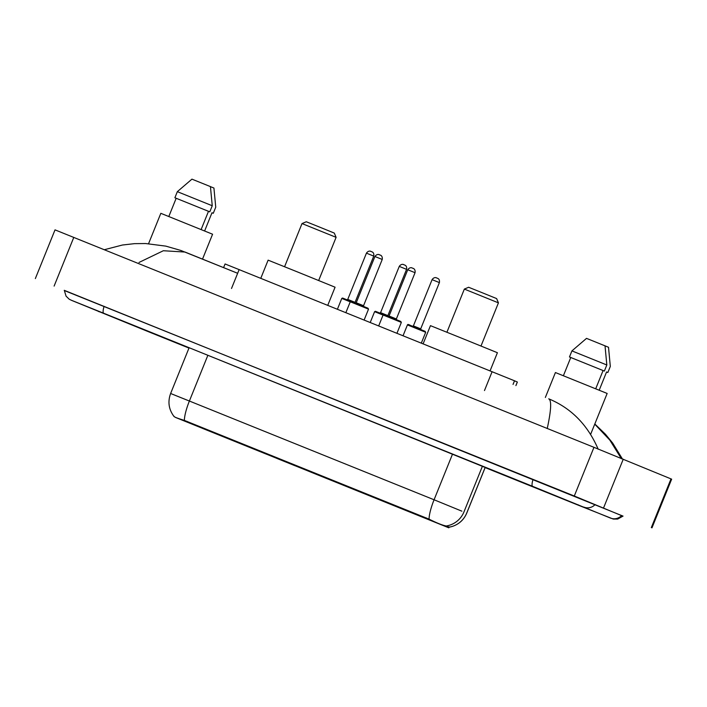 <?xml version="1.0" encoding="UTF-8"?>
<svg xmlns="http://www.w3.org/2000/svg" width="707" height="707" viewBox="0 0 707 707"><rect width="100%" height="100%" fill="white"/><g stroke="black" fill="none" stroke-linecap="round" stroke-linejoin="round"><path stroke-width="1.06" d="M364.9 493.901L428.566 519.61L364.9 493.901M202.564 428.389L266.23 454.097L202.564 428.389M295.119 465.78L277.1 458.498L295.119 465.78M327.942 479.019L309.922 471.746L327.942 479.019M360.764 492.266L342.745 484.993L360.764 492.266M303.603 469.13L285.584 461.857L303.603 469.13M336.426 482.377L318.406 475.095L336.426 482.377M175.469 417.422L448.821 527.82L175.469 417.422M223.589 267.617L225.065 263.967L239.134 269.614L514.519 380.79L517.356 382.036L515.898 385.571M622.947 516.181L574.296 496.014L64.293 290.515M651.978 527.855L671.65 479.16L593.968 447.319L55.022 229.863L35.35 278.567M623.026 516.11L64.293 290.338M547.236 428.539C551.213 410.184 551.707 400.277 548.712 398.819L548.712 398.819C571.212 408.107 587.703 424.889 598.175 449.175M104.327 249.721L122.435 245.02L134.516 243.65L145.66 243.544L165.8 246.124L180.789 250.437L237.649 273.291L185.013 252.046L163.344 250.738L139.005 262.456M621.426 458.772L609.858 440.143L594.746 424.165M548.712 398.819L549.374 399.084M174.099 416.282C173.639 416.794 177.059 418.164 184.377 420.4L429.061 519.141C436.599 522.906 442.14 525.151 445.684 525.875L449.281 527.166L452.347 526.423C459.126 524.134 463.933 519.698 466.744 513.114L485.188 467.46L189.114 347.711M449.449 527.042L449.396 527.13A22.977 22.942 -66.3 0 0 466.708 513.096L466.744 513.114M202.52 259.115L212.577 234.22L160.834 213.32L148.558 243.703M210.447 186.639L213.929 188.044L215.741 207.186L213.284 213.275L211.985 212.745L204.623 230.968M211.985 212.754L213.284 213.275M201.124 229.554L208.494 211.305L176.176 198.269L168.814 216.501M208.494 211.305L209.793 211.835L212.25 205.746L210.439 186.604L191.942 179.145L177.342 191.659L174.885 197.748L176.176 198.269M212.25 205.746L177.342 191.659M209.793 211.835L174.885 197.748M590.601 434.416L607.154 393.454L555.419 372.545L545.353 397.458M595.709 388.779L603.08 370.539L604.37 371.06L606.827 364.98L605.024 345.838L608.515 347.278L610.318 366.42L607.861 372.501L606.562 371.979L599.2 390.202M606.562 371.988L607.861 372.501M603.08 370.539L570.761 357.503L563.391 375.735M605.024 345.838L586.518 338.37L571.928 350.893L569.462 356.973L570.761 357.503M606.827 364.98L571.928 350.893M604.37 371.06L569.462 356.973M302.013 223.571L336.099 237.34L334.287 233.071L318.689 226.735L306.29 221.759L302.013 223.571L284.576 266.733M327.739 305.371L335.074 287.201L297.744 272.045L268.121 260.149L260.768 278.346M464.349 289.083L498.435 302.852L496.623 298.575L481.025 292.247L468.626 287.263L464.349 289.083L446.912 332.246M490.066 370.883L497.41 352.713L460.08 337.557L430.457 325.653L423.104 343.858M448.795 527.802L449.157 526.918L448.821 527.82M446.338 526.724L446.647 525.937M426.153 518.54L426.401 517.939M186.798 421.946L187.046 421.354M231.516 288.465L239.134 269.614M513.043 384.422L514.519 380.79M484.481 390.547L492.099 371.696M533.025 479.399A10.508 2.413 112 0 0 532.645 486.345L610.335 518.028A10.508 10.225 112.4 0 1 610.265 517.992M595.135 504.568A10.508 10.225 112.4 0 1 583.885 507.113A10.508 10.225 112.4 0 1 583.814 507.078M621.665 515.509A10.508 10.225 112.4 0 1 610.415 518.054A10.508 10.225 112.4 0 1 610.335 518.028L610.839 518.222M623.044 516.083L617.697 519.062L613.278 519.062L578.715 505.355A10.508 2.413 -68 0 1 578.282 504.816M188.972 348.074L149.769 332.255A10.508 2.413 -68 0 1 149.31 331.654M98.379 311.425A10.508 10.225 -67.6 0 0 98.45 311.451A10.508 10.225 -67.6 0 0 98.52 311.487A10.508 10.225 -67.6 0 0 100.907 312.114M64.293 290.312L66.069 296.162L69.242 299.238L71.928 300.51A10.508 10.225 -67.6 0 0 72.856 300.846M104.088 306.299A10.508 2.413 112 0 0 103.699 313.245L532.645 486.345M593.968 447.319L574.296 496.014M623.256 459.188L603.584 507.882M671.005 478.886L651.324 527.581M73.784 237.402L54.112 286.096M175.495 395.46L190.501 401.488M452.56 454.027A6.566 1.511 -68 0 1 452.515 454.115L434.071 499.769L461.865 511.17M429.061 519.141A22.977 5.285 -68 0 1 434.071 499.769L189.388 401.028A22.977 5.285 112 0 0 184.377 420.4M446.524 525.946A22.977 22.942 -66.3 0 0 463.969 511.895L482.413 466.24A6.566 6.557 113.7 0 1 482.474 466.099M174.046 416.529C168.743 409.468 167.594 401.788 170.626 393.49L189.388 401.028L207.831 355.374A6.566 1.511 -68 0 0 207.867 355.276M466.708 513.096L485.152 467.442A6.566 6.557 113.7 0 1 485.249 467.221M351.344 301.5L367.932 308.19L368.524 309.145L350.265 301.765L345.856 312.68M350.265 301.765C350.486 301.094 351.397 301.226 352.996 302.154L368.011 308.234M356.231 302.764L363.539 305.716L382.231 259.451L374.922 256.5L356.231 302.764L355.4 303.135M379.208 254.697L380.578 255.254C379.73 254.882 382.867 255.483 382.231 259.451M383.088 315.013C383.309 314.341 384.219 314.474 385.828 315.402L400.763 321.438L401.346 322.392L383.088 315.013L378.678 325.927M389.053 316.011L396.362 318.963L415.053 272.699L407.745 269.747L389.053 316.011L388.223 316.382M384.166 314.748L400.754 321.438M412.031 267.944L413.401 268.501C412.552 268.13 415.689 268.731 415.053 272.699M350.239 301.818L341.781 298.416L342.586 298.036L350.858 301.359L342.86 298.151M370.733 251.347L371.917 251.825C373.482 252.417 374.083 253.84 373.747 256.102L366.438 253.15L347.747 299.415L355.055 302.366L355.391 303.206M383.061 315.066L374.604 311.663L375.408 311.283L383.68 314.606L375.682 311.398M403.556 264.586L404.74 265.072C406.304 265.664 406.905 267.087 406.569 269.349L399.261 266.398L380.569 312.662L387.878 315.605L388.214 316.453M408.505 324.637L425.093 331.336L425.685 332.281L407.426 324.911C407.647 324.239 408.566 324.363 410.166 325.291L425.181 331.371M432.083 279.645C434.39 276.349 437.05 278.09 436.166 277.754L437.58 278.319C439.127 278.903 439.727 280.325 439.392 282.597L432.083 279.645L413.392 325.9L420.7 328.852L421.036 329.701M436.378 277.833L437.562 278.311M515.924 385.589L517.356 382.036M578.715 505.355L485.143 467.592M71.213 300.192L103.699 313.245M149.769 332.255L71.928 300.51M594.826 423.979L605.448 434.248L612.66 443.05L622.319 458.799M170.626 393.49L189.069 347.844M368.524 309.145L364.114 320.05M374.922 256.5C377.229 253.203 379.88 254.944 379.005 254.617L380.419 255.183M363.875 306.555L363.539 305.716M401.346 322.392L396.936 333.297M407.745 269.747C410.051 266.451 412.702 268.192 411.828 267.865L413.242 268.43M396.698 319.803L396.362 318.963M366.438 253.15C368.745 249.854 371.405 251.595 370.521 251.268L371.935 251.833M341.781 298.416L337.398 309.268M373.747 256.102L355.055 302.366M347.747 299.415L346.925 299.786M399.261 266.398C401.567 263.101 404.227 264.842 403.344 264.515L404.757 265.081M374.604 311.663L370.221 322.516M406.569 269.349L387.878 315.605M380.569 312.662L379.747 313.033M407.426 324.911L403.043 335.763M425.685 332.281L421.301 343.134M439.392 282.597L420.7 328.852M413.392 325.9L412.57 326.272M336.099 237.34L318.663 280.511M498.435 302.852L480.999 346.015"/></g></svg>
